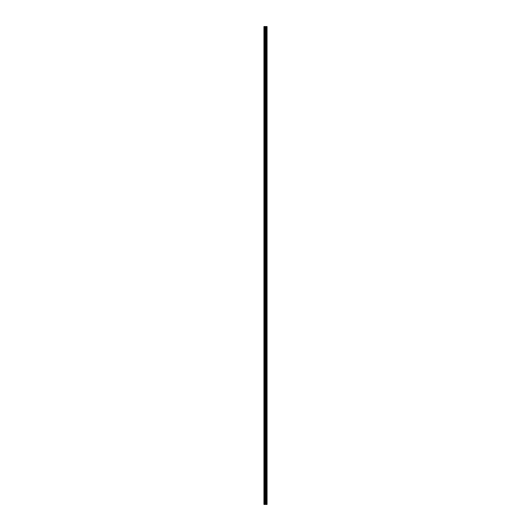 <?xml version="1.0" encoding="UTF-8"?>
<svg xmlns="http://www.w3.org/2000/svg" width="531" height="531" viewBox="0 0 531 531"><rect width="100%" height="100%" fill="white"/><g stroke="black" fill="none" stroke-linecap="round" stroke-linejoin="round"><path stroke-width="0.8" d="M264.942 504.45L267.053 504.45L267.053 26.55L263.947 26.55L263.947 504.45L264.942 504.45L264.942 26.55M265.839 26.55L265.819 504.45L265.839 26.55M266.954 504.45L266.954 26.55M265.513 504.45L265.513 26.55M264.073 504.45L264.073 26.55M266.98 504.45L266.98 26.55M266.635 504.45L266.635 26.55M266.595 504.45L266.595 26.55M266.204 504.45L266.204 26.55M266.164 504.45L266.164 26.55M265.686 504.45L265.686 26.55M265.115 504.45L265.115 26.55M264.511 504.45L264.511 26.55M264.338 504.45L264.338 26.55"/></g></svg>

